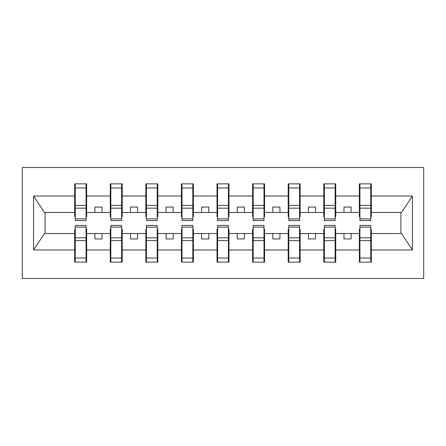 <?xml version="1.0" encoding="UTF-8"?>
<svg xmlns="http://www.w3.org/2000/svg" width="446" height="446" viewBox="0 0 446 446"><rect width="100%" height="100%" fill="white"/><g stroke="black" fill="none" stroke-linecap="round" stroke-linejoin="round"><path stroke-width="0.67" d="M22.3 278.51L423.7 278.51L423.7 167.49L22.3 167.49L22.3 278.51M359.933 229.261L359.365 229.261L359.365 233.531L335.732 233.531L335.732 229.261L335.163 229.261M370.749 216.739L371.317 216.739L371.317 212.469L401.5 212.469L412.427 196.028L412.427 249.972L371.317 249.972L371.317 262.142L359.365 262.142L359.365 233.531M370.749 229.261L371.317 229.261L371.317 249.972M324.348 229.261L323.779 229.261L323.779 233.531L300.147 233.531L300.147 229.261L299.578 229.261M359.365 249.972L335.732 249.972L335.732 262.142L323.779 262.142L323.779 233.531M335.732 249.972L335.732 233.531M288.763 229.261L288.194 229.261L288.194 233.531L264.562 233.531L264.562 229.261L263.993 229.261M323.779 249.972L300.147 249.972L300.147 262.142L288.194 262.142L288.194 233.531M300.147 249.972L300.147 233.531M253.177 229.261L252.609 229.261L252.609 233.531L228.976 233.531L228.976 229.261L228.408 229.261M288.194 249.972L264.562 249.972L264.562 262.142L252.609 262.142L252.609 233.531M264.562 249.972L264.562 233.531M217.592 229.261L217.024 229.261L217.024 233.531L193.391 233.531L193.391 229.261L192.823 229.261M252.609 249.972L228.976 249.972L228.976 262.142L217.024 262.142L217.024 233.531M228.976 249.972L228.976 233.531M182.007 229.261L181.438 229.261L181.438 233.531L157.806 233.531L157.806 229.261L157.237 229.261M217.024 249.972L193.391 249.972L193.391 262.142L181.438 262.142L181.438 233.531M193.391 249.972L193.391 233.531M146.422 229.261L145.853 229.261L145.853 233.531L122.221 233.531L122.221 229.261L121.652 229.261M181.438 249.972L157.806 249.972L157.806 262.142L145.853 262.142L145.853 233.531M157.806 249.972L157.806 233.531M110.837 229.261L110.268 229.261L110.268 233.531L86.636 233.531L86.636 229.261L86.067 229.261M145.853 249.972L122.221 249.972L122.221 262.142L110.268 262.142L110.268 233.531M122.221 249.972L122.221 233.531M359.933 218.869L370.749 218.869L370.749 220.58L359.933 220.58L359.933 183.858L359.365 183.858L359.365 196.028L335.732 196.028L335.732 216.739L335.163 216.739M359.933 216.739L359.365 216.739L359.365 196.028M324.348 218.869L335.163 218.869L335.163 220.58L324.348 220.58L324.348 183.858L323.779 183.858L323.779 196.028L300.147 196.028L300.147 216.739L299.578 216.739M324.348 216.739L323.779 216.739L323.779 196.028M288.763 218.869L299.578 218.869L299.578 220.58L288.763 220.58L288.763 183.858L288.194 183.858L288.194 196.028L264.562 196.028L264.562 216.739L263.993 216.739M288.763 216.739L288.194 216.739L288.194 196.028M253.177 218.869L263.993 218.869L263.993 220.58L253.177 220.58L253.177 183.858L252.609 183.858L252.609 196.028L228.976 196.028L228.976 216.739L228.408 216.739M253.177 216.739L252.609 216.739L252.609 196.028M217.592 218.869L228.408 218.869L228.408 220.58L217.592 220.58L217.592 183.858L217.024 183.858L217.024 196.028L193.391 196.028L193.391 216.739L192.823 216.739M217.592 216.739L217.024 216.739L217.024 196.028M182.007 218.869L192.823 218.869L192.823 220.58L182.007 220.58L182.007 183.858L181.438 183.858L181.438 196.028L157.806 196.028L157.806 216.739L157.237 216.739M182.007 216.739L181.438 216.739L181.438 196.028M146.422 218.869L157.237 218.869L157.237 220.58L146.422 220.58L146.422 183.858L145.853 183.858L145.853 196.028L122.221 196.028L122.221 216.739L121.652 216.739M146.422 216.739L145.853 216.739L145.853 196.028M110.837 218.869L121.652 218.869L121.652 220.58L110.837 220.58L110.837 183.858L110.268 183.858L110.268 196.028L86.636 196.028L86.636 183.858L86.067 183.858L86.067 220.58L75.251 220.58L75.251 208.17L86.067 208.17M110.837 216.739L110.268 216.739L110.268 196.028M75.251 229.261L74.683 229.261L74.683 233.531L44.5 233.531L33.573 249.972L33.573 196.028L44.5 212.469L74.683 212.469L74.683 196.028L33.573 196.028M110.268 249.972L86.636 249.972L86.636 262.142L74.683 262.142L74.683 233.531M86.636 249.972L86.636 233.531M75.251 208.17L75.251 183.858L74.683 183.858L74.683 196.028M74.683 212.469L74.683 216.739L75.251 216.739M371.317 212.469L371.317 183.858L370.749 183.858L370.749 218.869M323.779 183.858L335.732 183.858L335.732 196.028M288.194 183.858L300.147 183.858L300.147 196.028M252.609 183.858L264.562 183.858L264.562 196.028M217.024 183.858L228.976 183.858L228.976 196.028M181.438 183.858L193.391 183.858L193.391 196.028M145.853 183.858L157.806 183.858L157.806 196.028M110.268 183.858L122.221 183.858L122.221 196.028M412.427 196.028L371.317 196.028M74.683 249.972L33.573 249.972M74.683 183.858L86.636 183.858M359.365 183.858L371.317 183.858M359.365 212.469L351.108 212.469L351.108 207.055L343.989 207.055L343.989 212.469L351.108 212.469M343.989 212.469L335.732 212.469M343.989 233.531L343.989 238.945L351.108 238.945L351.108 233.531M323.779 212.469L315.523 212.469L315.523 207.055L308.403 207.055L308.403 212.469L315.523 212.469M308.403 212.469L300.147 212.469M308.403 233.531L308.403 238.945L315.523 238.945L315.523 233.531M288.194 212.469L279.937 212.469L279.937 207.055L272.818 207.055L272.818 212.469L279.937 212.469M272.818 212.469L264.562 212.469M272.818 233.531L272.818 238.945L279.937 238.945L279.937 233.531M252.609 212.469L244.352 212.469L244.352 207.055L237.233 207.055L237.233 212.469L244.352 212.469M237.233 212.469L228.976 212.469M237.233 233.531L237.233 238.945L244.352 238.945L244.352 233.531M217.024 212.469L208.767 212.469L208.767 207.055L201.648 207.055L201.648 212.469L208.767 212.469M201.648 212.469L193.391 212.469M201.648 233.531L201.648 238.945L208.767 238.945L208.767 233.531M181.438 212.469L173.182 212.469L173.182 207.055L166.063 207.055L166.063 212.469L173.182 212.469M166.063 212.469L157.806 212.469M166.063 233.531L166.063 238.945L173.182 238.945L173.182 233.531M145.853 212.469L137.597 212.469L137.597 207.055L130.477 207.055L130.477 212.469L137.597 212.469M130.477 212.469L122.221 212.469M130.477 233.531L130.477 238.945L137.597 238.945L137.597 233.531M110.268 212.469L102.011 212.469L102.011 207.055L94.892 207.055L94.892 212.469L102.011 212.469M94.892 212.469L86.636 212.469L86.636 196.028M94.892 233.531L94.892 238.945L102.011 238.945L102.011 233.531M86.636 212.469L86.636 216.739L86.067 216.739M412.427 249.972L401.5 233.531L371.317 233.531M45.074 212.469L45.074 233.531M400.926 233.531L400.926 212.469M86.067 190.972L86.636 190.972M74.683 190.972L75.251 190.972M75.251 205.394L86.067 205.394M74.683 262.142L75.251 262.142L75.251 225.42L86.067 225.42L86.067 237.83L75.251 237.83M75.251 255.028L74.683 255.028M86.636 255.028L86.067 255.028M86.067 237.83L86.067 262.142L86.636 262.142M86.067 240.606L75.251 240.606M122.221 183.858L121.652 183.858L121.652 218.869M121.652 190.972L122.221 190.972M110.268 190.972L110.837 190.972M110.837 208.17L121.652 208.17M110.837 205.394L121.652 205.394M157.806 183.858L157.237 183.858L157.237 218.869M157.237 190.972L157.806 190.972M145.853 190.972L146.422 190.972M146.422 208.17L157.237 208.17M146.422 205.394L157.237 205.394M193.391 183.858L192.823 183.858L192.823 218.869M192.823 190.972L193.391 190.972M181.438 190.972L182.007 190.972M182.007 208.17L192.823 208.17M182.007 205.394L192.823 205.394M228.976 183.858L228.408 183.858L228.408 218.869M228.408 190.972L228.976 190.972M217.024 190.972L217.592 190.972M217.592 208.17L228.408 208.17M217.592 205.394L228.408 205.394M110.268 262.142L110.837 262.142L110.837 225.42L121.652 225.42L121.652 237.83L110.837 237.83M110.837 255.028L110.268 255.028M122.221 255.028L121.652 255.028M121.652 237.83L121.652 262.142L122.221 262.142M121.652 240.606L110.837 240.606M145.853 262.142L146.422 262.142L146.422 225.42L157.237 225.42L157.237 237.83L146.422 237.83M146.422 255.028L145.853 255.028M157.806 255.028L157.237 255.028M157.237 237.83L157.237 262.142L157.806 262.142M157.237 240.606L146.422 240.606M181.438 262.142L182.007 262.142L182.007 225.42L192.823 225.42L192.823 237.83L182.007 237.83M182.007 255.028L181.438 255.028M193.391 255.028L192.823 255.028M192.823 237.83L192.823 262.142L193.391 262.142M192.823 240.606L182.007 240.606M217.024 262.142L217.592 262.142L217.592 225.42L228.408 225.42L228.408 237.83L217.592 237.83M217.592 255.028L217.024 255.028M228.976 255.028L228.408 255.028M228.408 237.83L228.408 262.142L228.976 262.142M228.408 240.606L217.592 240.606M264.562 183.858L263.993 183.858L263.993 218.869M263.993 190.972L264.562 190.972M252.609 190.972L253.177 190.972M253.177 208.17L263.993 208.17M253.177 205.394L263.993 205.394M252.609 262.142L253.177 262.142L253.177 225.42L263.993 225.42L263.993 237.83L253.177 237.83M253.177 255.028L252.609 255.028M264.562 255.028L263.993 255.028M263.993 237.83L263.993 262.142L264.562 262.142M263.993 240.606L253.177 240.606M300.147 183.858L299.578 183.858L299.578 218.869M299.578 190.972L300.147 190.972M288.194 190.972L288.763 190.972M288.763 208.17L299.578 208.17M288.763 205.394L299.578 205.394M288.194 262.142L288.763 262.142L288.763 225.42L299.578 225.42L299.578 237.83L288.763 237.83M288.763 255.028L288.194 255.028M300.147 255.028L299.578 255.028M299.578 237.83L299.578 262.142L300.147 262.142M299.578 240.606L288.763 240.606M335.732 183.858L335.163 183.858L335.163 218.869M335.163 190.972L335.732 190.972M323.779 190.972L324.348 190.972M324.348 208.17L335.163 208.17M324.348 205.394L335.163 205.394M323.779 262.142L324.348 262.142L324.348 225.42L335.163 225.42L335.163 237.83L324.348 237.83M324.348 255.028L323.779 255.028M335.732 255.028L335.163 255.028M335.163 237.83L335.163 262.142L335.732 262.142M335.163 240.606L324.348 240.606M370.749 190.972L371.317 190.972M359.365 190.972L359.933 190.972M359.933 208.17L370.749 208.17M359.933 205.394L370.749 205.394M359.365 262.142L359.933 262.142L359.933 225.42L370.749 225.42L370.749 237.83L359.933 237.83M359.933 255.028L359.365 255.028M371.317 255.028L370.749 255.028M370.749 237.83L370.749 262.142L371.317 262.142M370.749 240.606L359.933 240.606M75.251 218.869L86.067 218.869M75.251 187.972L86.067 187.972M86.067 227.131L75.251 227.131M86.067 258.028L75.251 258.028M110.837 187.972L121.652 187.972M146.422 187.972L157.237 187.972M182.007 187.972L192.823 187.972M217.592 187.972L228.408 187.972M121.652 227.131L110.837 227.131M121.652 258.028L110.837 258.028M157.237 227.131L146.422 227.131M157.237 258.028L146.422 258.028M192.823 227.131L182.007 227.131M192.823 258.028L182.007 258.028M228.408 227.131L217.592 227.131M228.408 258.028L217.592 258.028M253.177 187.972L263.993 187.972M263.993 227.131L253.177 227.131M263.993 258.028L253.177 258.028M288.763 187.972L299.578 187.972M299.578 227.131L288.763 227.131M299.578 258.028L288.763 258.028M324.348 187.972L335.163 187.972M335.163 227.131L324.348 227.131M335.163 258.028L324.348 258.028M359.933 187.972L370.749 187.972M370.749 227.131L359.933 227.131M370.749 258.028L359.933 258.028"/></g></svg>
